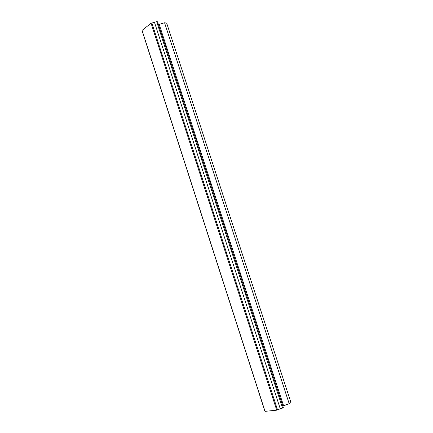<?xml version="1.0" encoding="UTF-8"?>
<svg xmlns="http://www.w3.org/2000/svg" width="433" height="433" viewBox="0 0 433 433"><rect width="100%" height="100%" fill="white"/><g stroke="black" fill="none" stroke-linecap="round" stroke-linejoin="round"><path stroke-width="0.65" d="M142.5 31.706L264.774 410.511M154.473 22.289L151.063 23.258L142.067 30.364L265.045 411.35L276.719 410.175L283.312 407.648L157.52 21.774L156.654 21.65L154.473 22.289L280.297 408.925M282.809 406.111L289.184 403.68L290.933 402.495L166.667 23.079L164.567 22.776L159.192 24.356L158.326 24.237M142.419 31.777L264.666 410.516M151.063 23.258L276.719 410.175M151.859 23.057L277.542 409.872M156.654 21.65L282.587 408.14M159.192 24.356L283.534 405.618M164.567 22.776L289.184 403.68"/></g></svg>

